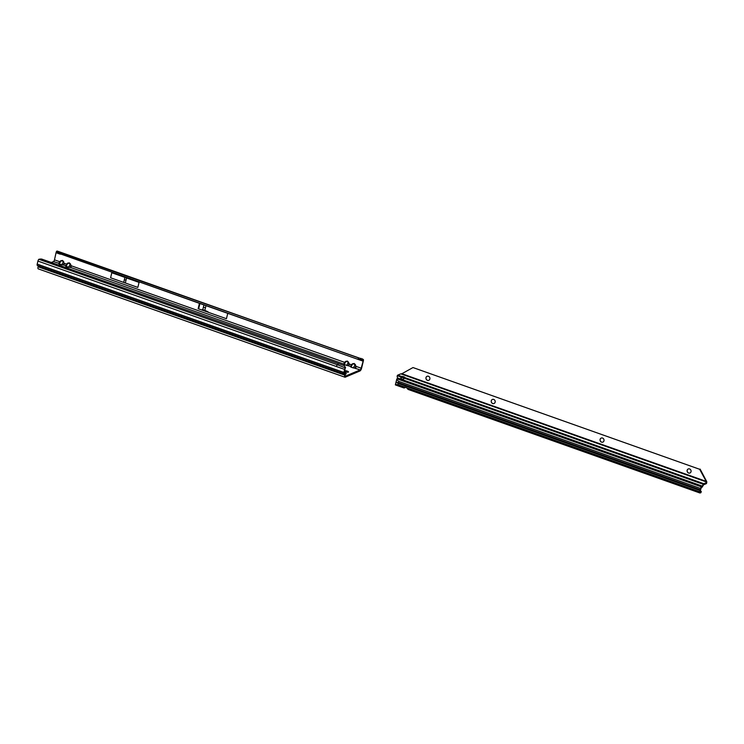 <?xml version="1.0" encoding="UTF-8"?>
<svg xmlns="http://www.w3.org/2000/svg" width="744" height="744" viewBox="0 0 744 744"><rect width="100%" height="100%" fill="white"/><g stroke="black" fill="none" stroke-linecap="round" stroke-linejoin="round"><path stroke-width="1.12" d="M344.342 372.335A3.264 0.902 -166.4 0 1 346.053 373.888A3.264 0.902 -166.4 0 1 345.979 373.925A3.264 0.902 -166.4 0 1 345.439 374.046M344.602 371.265A2.093 0.577 13.6 0 0 346.453 372.047A2.093 0.577 13.6 0 0 348.341 372.121A2.093 0.577 13.6 0 0 348.518 371.954A2.093 0.577 13.6 0 0 347.076 371.033A2.093 0.577 13.6 0 0 344.723 370.772M346.918 372.139A2.093 0.577 13.6 0 0 345.793 371.87M124.834 279.818L125.513 280.06L124.834 279.818M204.061 307.412L204.749 307.653L204.061 307.412M51.373 262.455L53.522 261.553A1.534 0.512 109.5 0 0 54.479 259.861L59.678 261.693L59.064 263.981L58.72 263.385L59.678 261.693L60.971 260.623L63.668 261.572L62.459 260.428L61.045 260.8L59.278 263.897L60.134 264.511L63.24 264.836L64.272 263.32L66.495 264.101L65.881 266.389L65.537 265.794L66.495 264.101L67.788 263.032L70.485 263.981L69.266 262.837L67.853 263.209L66.095 266.306L66.951 266.919L70.057 267.236L343.616 364.03L344.574 362.337L344.174 364.541L343.83 363.946M70.057 267.236L71.089 265.729L71.005 266.938L70.131 267.422L65.881 266.389M63.24 264.836L65.751 265.72M63.668 261.572L64.189 264.529L63.314 265.013L59.064 263.981M70.485 263.981L71.089 265.729L344.574 362.337L345.858 361.259L348.555 362.216L347.346 361.063L345.932 361.435L344.174 364.541L350.424 366.429L351.391 364.737L350.991 366.95L350.647 366.355M348.136 365.471L349.168 363.956L349.076 365.164L348.201 365.648L343.961 364.616M348.555 362.216L349.168 363.956L351.391 364.737L352.675 363.667L355.372 364.616L354.163 363.472L352.749 363.844L350.991 366.95L353.474 367.973L350.768 367.024M354.944 367.88L355.744 367.48L355.158 364.7L353.4 367.796L360.217 369.889L345.495 376.111A1.534 0.512 -70.5 0 1 345.328 376.12A1.534 0.512 -70.5 0 1 345.225 374.939L345.504 373.786A1.693 0.567 109.5 0 0 345.607 372.958L344.407 372.67M355.762 366.439L355.892 367.573L353.474 367.973M344.295 373.721L345.049 373.981L344.77 375.134A2.688 0.902 -70.5 0 0 344.946 377.208A2.688 0.902 -70.5 0 0 345.235 377.189L359.966 370.968A2.688 0.902 -70.5 0 0 361.64 368.01L363.36 360.896A1.693 0.567 109.5 0 0 363.453 359.947L361.184 368.196A1.534 0.512 -70.5 0 1 360.217 369.889M59.139 252.011L358.841 358.041L58.172 251.388L57.967 252.514L59.576 253.62L59.948 252.532L363.388 359.501M110.586 277.782L111.795 272.769L139.063 282.394L137.845 287.417L110.586 277.782L137.845 287.417M54.479 259.861L56.181 252.142L56.684 251.156L58.172 251.388M199.429 303.338L227.748 313.354L226.446 318.711L198.137 308.714L226.446 318.711M59.576 253.62L362.905 361.091M60.245 253.778L199.429 303.347L198.137 308.714M362.886 360.477L358.097 359.073L358.469 357.985M38.316 265.766L38.065 266.789A2.688 0.902 109.5 0 0 38.242 268.863L344.946 377.208M345.049 373.981L344.137 373.758A1.693 0.567 -70.5 0 1 344.016 373.748A1.693 0.567 -70.5 0 1 343.905 372.446L344.63 369.415L336.455 366.532A1.693 0.567 -70.5 0 1 337.385 364.737L38.865 259.284A1.693 0.567 109.5 0 0 37.935 261.079L37.2 264.101A1.693 0.567 109.5 0 0 37.312 265.413A1.693 0.567 109.5 0 0 37.433 265.413M344.333 372.456L345.607 372.958M344.36 372.251L345.3 367.908A1.693 0.567 109.5 0 0 344.63 369.415M345.597 367.517L344.174 365.62L41.878 259.144A2.306 0.986 9.8 0 0 40.52 259.024L38.865 259.284M338.511 363.89L337.385 364.737L345.3 367.908M360.226 359.287L360.998 358.366M362.319 358.766L361.724 359.687M352.675 363.667L351.466 364.923M348.945 364.03L348.341 362.291L346.658 365.564M345.858 361.259L344.649 362.514M57.967 252.514L56.181 252.142M56.972 252.039L57.353 251.035M53.522 261.553L58.934 263.311M64.058 263.395L63.454 261.646L61.761 264.929M60.971 260.623L59.753 261.869M70.875 265.803L70.261 264.055L68.578 267.338M67.788 263.032L66.569 264.278M227.748 313.336L358.813 359.65M205.967 305.654L204.833 310.369L208.032 311.801M203.921 304.938L202.787 309.644L204.833 310.369M202.08 309.699L202.787 309.644M126.536 277.977L125.383 282.739M124.908 277.4L123.755 282.162M428.777 380.314A2.186 1.962 67.5 0 1 427.103 376.278A2.186 1.962 -112.5 0 0 426.647 379.849A2.186 1.962 -112.5 0 0 429.865 378.984A2.186 1.962 -112.5 0 0 427.084 376.278M494.072 403.49A2.186 1.962 67.5 0 1 492.398 399.444A2.186 1.962 -112.5 0 0 491.933 403.025A2.186 1.962 -112.5 0 0 495.151 402.16A2.186 1.962 -112.5 0 0 492.379 399.454M602.891 442.103A2.186 1.962 67.5 0 1 601.217 438.067A2.186 1.962 -112.5 0 0 600.752 441.638A2.186 1.962 -112.5 0 0 603.97 440.774A2.186 1.962 -112.5 0 0 601.199 438.067M689.939 472.998A2.186 1.962 67.5 0 1 688.265 468.962A2.186 1.962 -112.5 0 0 687.809 472.533A2.186 1.962 -112.5 0 0 691.027 471.668A2.186 1.962 -112.5 0 0 688.256 468.962M699.648 469.278L412.994 367.555L699.648 469.278L706.772 482.438L706.512 483.516A2.306 0.632 -166.4 0 1 706.335 483.647L703.582 484.79L702.429 486.716A1.534 0.521 -70.5 0 1 702.001 487.255L700.988 488.259L700.188 491.858M403.88 387.894L395.585 384.955A1.534 0.521 -70.5 0 1 395.473 384.946A1.534 0.521 -70.5 0 1 395.352 384.843L396.784 379.068A1.534 0.521 -70.5 0 1 397.017 378.817L397.733 378.017L397.845 378.557L397.426 377.534A2.306 1.916 166.9 0 1 397.315 377.059M397.724 378.296L397.426 377.534M401.593 373.767L400.877 373.879A2.306 0.632 -166.4 0 0 400.542 373.962L397.789 375.097A1.534 0.521 -70.5 0 0 397.547 375.283L397.277 375.711L400.997 377.031A1.916 1.59 -13.1 0 0 404.392 378.231L404.876 377.608A1.916 0.53 13.6 0 0 404.903 377.561A1.916 0.53 13.6 0 0 403.722 376.762A1.916 0.53 13.6 0 0 401.593 376.445L400.997 377.031L401.751 377.506A1.916 0.53 13.6 0 1 404.373 378.259M401.146 377.654A1.916 1.59 -13.1 0 0 401.007 378.24M397.733 378.017L702.289 486.092L703.303 484.316A1.534 0.521 109.5 0 1 703.843 483.712L706.595 482.577A2.306 0.632 -166.4 0 0 706.772 482.438L706.512 483.516L706.456 481.963L400.877 373.879M406.633 387.764L699.723 491.765A1.534 0.521 109.5 0 0 699.825 492.956L408.065 389.419L406.633 387.764A0.772 0.688 -112.5 0 0 406.308 387.522L404.569 386.908A0.772 0.688 -112.5 0 0 404.187 386.889L403.806 387.726A1.534 0.521 109.5 0 0 403.973 387.968A1.534 0.521 109.5 0 0 404.085 387.968L404.42 386.871M396.636 379.71L398.747 381.365L398.44 382.639L396.812 382.621L398.254 383.402L397.947 384.676L395.436 384.546M699.723 491.765L700.523 488.455L398.747 381.365M702.289 486.092L701.378 486.827A1.534 0.521 109.5 0 0 700.523 488.455M401.332 377.506L401.593 376.445L397.789 375.097M397.277 375.711A2.306 1.916 -13.1 0 0 397.277 376.91M403.806 387.726L404.317 386.824M699.825 492.956A1.534 0.521 109.5 0 0 699.937 492.965L700.839 492.761L701.322 491.561L700.346 490.891M404.085 387.968L404.978 387.559M701.322 491.561L700.839 492.761M701.136 491.672L700.234 491.877M412.994 367.555L401.89 373.73L706.698 481.545L706.8 482.149M700.113 469.092L706.698 481.545M396.905 382.267L700.225 489.905M396.812 382.621L700.141 490.268M56.2 252.755L60.292 254.197M355.372 364.616L355.985 366.364L361.184 368.196M344.77 375.134L38.065 266.789M37.2 264.101L343.905 372.446M336.455 366.532L37.935 261.079M199.931 303.524L198.639 308.862M700.03 490.491L398.254 383.402M397.947 384.676L404.187 386.889M397.017 378.817L701.378 486.827M397.826 378.222L702.178 486.232M706.335 483.647L706.595 482.577M404.876 377.608L703.843 483.712M404.392 378.231L703.303 484.316M700.216 489.729L398.44 382.639M408.391 389.503L699.732 492.891M404.913 387.782L405.108 387.094M344.016 373.748L37.312 265.413M397.352 377.301L397.203 376.678M403.973 387.968L395.473 384.946M405.052 387.698L405.201 387.131M706.521 482.056L706.707 482.707"/></g></svg>
